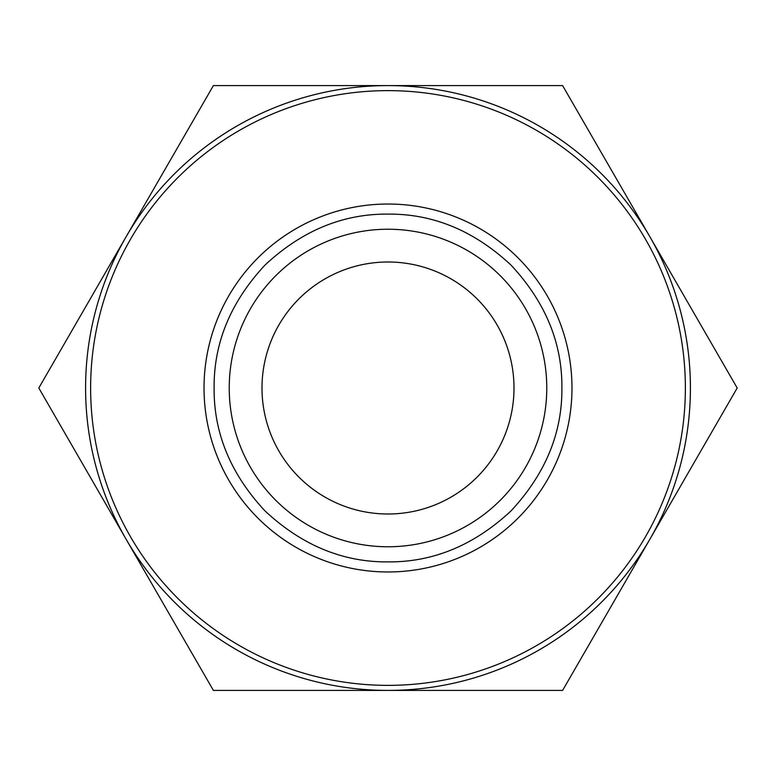 <?xml version="1.0" encoding="UTF-8"?>
<svg xmlns="http://www.w3.org/2000/svg" width="776" height="776" viewBox="0 0 776 776"><rect width="100%" height="100%" fill="white"/><g stroke="black" fill="none" stroke-linecap="round" stroke-linejoin="round"><path stroke-width="1.16" d="M214.108 388C213.72 342.876 230.695 301.893 265.043 265.043C301.874 230.705 342.856 213.73 388 214.108C433.124 213.72 474.107 230.695 510.957 265.043C545.295 301.874 562.28 342.856 561.892 388C562.28 433.124 545.305 474.117 510.957 510.957C474.126 545.295 433.144 562.27 388 561.892C342.876 562.28 301.893 545.305 265.043 510.957C230.705 474.126 213.73 433.144 214.108 388M229.23 388A158.77 158.77 0 0 1 388 229.23A158.77 158.77 0 0 1 546.77 388A158.77 158.77 0 0 1 388 546.77A158.77 158.77 0 0 1 229.23 388A158.77 158.77 0 0 0 388 546.77A158.77 158.77 0 0 0 546.77 388M261.997 388A126.003 126.003 0 0 0 388 514.003A126.003 126.003 0 0 0 514.003 388A126.003 126.003 0 0 0 388 261.997A126.003 126.003 0 0 0 261.997 388M571.97 388A183.97 183.97 0 0 0 388 204.03A183.97 183.97 0 0 0 204.03 388A183.97 183.97 0 0 0 388 571.97A183.97 183.97 0 0 0 571.97 388M685.373 388A297.373 297.373 0 0 0 388 90.627A297.373 297.373 0 0 0 90.627 388A297.373 297.373 0 0 0 388 685.373A297.373 297.373 0 0 0 685.373 388M126.1 539.204A302.417 302.417 0 0 1 388 85.583A302.417 302.417 0 0 1 649.9 539.204L562.6 690.417L213.4 690.417L38.8 388L126.1 236.796A302.417 302.417 0 0 1 690.417 388A302.417 302.417 0 0 1 388 690.417A302.417 302.417 0 0 1 126.1 236.796L213.4 85.583L562.6 85.583L737.2 388L649.9 539.204A302.417 302.417 0 0 1 126.1 539.204"/></g></svg>
